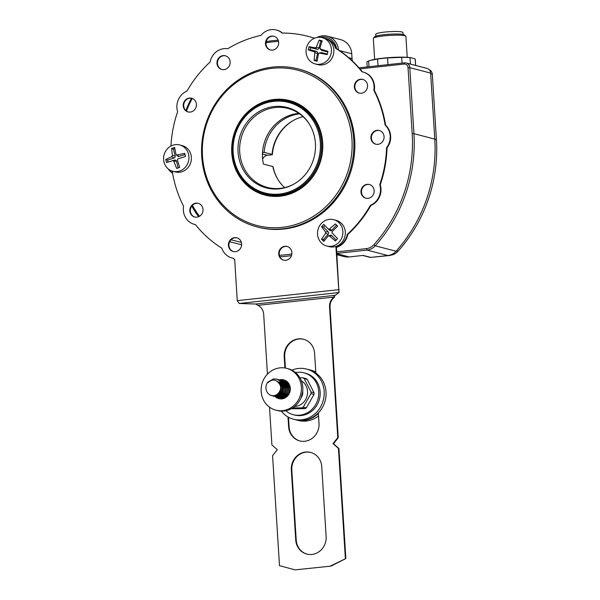 <?xml version="1.0" encoding="UTF-8"?>
<svg xmlns="http://www.w3.org/2000/svg" width="600" height="600" viewBox="0 0 600 600"><rect width="100%" height="100%" fill="white"/><g stroke="black" fill="none" stroke-linecap="round" stroke-linejoin="round"><path stroke-width="0.9" d="M362.737 255.458L369.945 257.332A2.723 2.527 -75.4 0 0 370.8 257.392L387.893 255.517A13.605 12.63 -75.4 0 0 396.06 251.228A144.218 133.898 -75.4 0 0 434.783 139.11L430.627 73.088A5.445 5.055 -75.4 0 0 426.93 68.377L406.095 62.963A5.445 5.055 104.6 0 1 409.793 67.665L413.947 133.688A144.218 133.898 104.6 0 1 375.225 245.805A13.605 12.63 104.6 0 1 367.058 250.095L336.81 253.417M201.712 156.308A81.63 75.787 104.6 0 1 298.267 68.948A81.63 75.787 104.6 0 1 353.715 139.59A81.63 75.787 104.6 0 1 257.168 226.95A81.63 75.787 104.6 0 1 201.712 156.308M351.96 139.597A80.273 74.528 -75.4 0 0 272.228 68.325A80.273 74.528 -75.4 0 0 202.493 156.038A80.273 74.528 -75.4 0 0 282.225 227.317A80.273 74.528 -75.4 0 0 351.96 139.597M322.702 142.815A48.84 45.345 104.6 0 1 280.267 196.192A48.84 45.345 104.6 0 1 231.75 152.82A48.84 45.345 104.6 0 1 274.185 99.45A48.84 45.345 104.6 0 1 322.702 142.815M232.455 152.812A48.3 44.843 -75.4 0 0 265.26 194.61A48.3 44.843 -75.4 0 0 322.388 142.928A48.3 44.843 -75.4 0 0 289.582 101.13A48.3 44.843 -75.4 0 0 232.455 152.812M265.8 194.752A48.3 44.843 104.6 0 1 248.835 185.475M171.113 170.692A14.962 13.898 -75.4 0 0 172.32 171.667M172.59 173.28A16.328 15.158 104.6 0 1 168.27 168.945M317.04 37.463A16.328 15.158 104.6 0 1 327.457 36.21A16.328 15.158 104.6 0 1 338.52 49.927M352.403 60.975A14.962 13.898 104.6 0 1 352.058 58.552L351.757 53.775A16.328 15.158 -75.4 0 0 340.665 39.645L327.457 36.21M266.197 41.64A108.84 101.055 104.6 0 1 278.197 40.23M278.543 41.415A107.483 99.788 -75.4 0 0 265.995 42.825M336.892 254.7L344.1 256.575A16.328 15.158 -75.4 0 0 349.23 256.942L363.173 255.413L370.8 257.392M336.72 251.895L366.48 248.618A12.247 11.37 -75.4 0 0 373.83 244.763A142.852 132.63 -75.4 0 0 412.185 133.703L408.037 67.68A4.08 3.787 -75.4 0 0 403.98 64.058L359.947 68.895M359.01 67.823L404.385 62.835A5.445 5.055 104.6 0 1 406.095 62.963M279.36 255.263A107.483 99.788 -75.4 0 0 291.855 253.92M291.472 255.562A108.84 101.055 104.6 0 1 279.862 256.74M198.548 216.743A108.84 101.055 104.6 0 1 191.767 206.093M192.413 205.312A107.483 99.788 -75.4 0 0 199.462 216.292M185.865 110.565A108.84 101.055 104.6 0 1 191.445 98.212M192.218 98.415A107.483 99.788 -75.4 0 0 186.488 111.075M270.788 101.1A48.3 44.843 104.6 0 1 290.115 101.273M336.6 48.69A14.962 13.898 -75.4 0 0 320.377 37.32M233.16 152.483A46.8 43.455 -75.4 0 0 279.653 194.04A46.8 43.455 -75.4 0 0 320.31 142.898A46.8 43.455 -75.4 0 0 273.817 101.34A46.8 43.455 -75.4 0 0 233.16 152.483M321.368 142.89A47.617 44.213 104.6 0 1 265.043 193.853A47.617 44.213 104.6 0 1 232.695 152.64A47.617 44.213 104.6 0 1 289.02 101.685A47.617 44.213 104.6 0 1 321.368 142.89M238.058 151.942A41.543 38.572 104.6 0 1 264.712 108.855A41.543 38.572 104.6 0 1 309.502 124.335A41.543 38.572 104.6 0 1 315.42 143.438A41.543 38.572 104.6 0 1 293.97 184.05A41.543 38.572 104.6 0 1 238.058 151.942M309.705 124.672A40.815 37.898 -75.4 0 0 287.993 108.442A40.815 37.898 -75.4 0 0 239.715 152.123A40.815 37.898 -75.4 0 0 267.442 187.447A40.815 37.898 -75.4 0 0 294.308 183.863M284.632 187.613A40.815 37.898 104.6 0 1 277.808 179.288A40.815 37.898 104.6 0 1 272.805 166.538L263.415 164.093A40.815 37.898 -75.4 0 1 262.808 160.335L262.71 160.305A40.815 37.898 104.6 0 1 262.507 158.055A40.815 37.898 104.6 0 1 298.875 113.363M262.515 152.528L264.12 152.347L272.04 154.41A40.815 37.898 104.6 0 1 293.07 120.623A40.815 37.898 104.6 0 1 303.082 116.677M264.12 152.347A40.815 37.898 104.6 0 1 299.587 113.858M293.407 120.427A41.543 38.572 -75.4 0 0 272.332 154.74L272.04 154.41M262.597 159.278A6.12 5.685 104.6 0 1 267.525 155.273L272.332 154.74M272.805 166.538L273.097 166.868A41.543 38.572 -75.4 0 0 278.01 179.618M279.75 195.772A47.617 44.213 104.6 0 1 267.487 194.49L279.847 195.765M302.88 107.235L291.465 102.323A47.617 44.213 104.6 0 1 302.798 107.175M367.207 66.922L366.907 62.205A24.218 3 176.4 0 1 368.618 60.968L370.793 60.278A22.86 2.835 -3.6 0 1 382.837 58.185A22.86 2.835 -3.6 0 1 411.158 57.735L415.192 58.988A24.218 3 176.4 0 1 415.252 59.168L415.643 65.445M370.14 60.48L377.61 59.025A24.218 3 176.4 0 1 382.373 58.425A24.218 3 176.4 0 1 387.57 57.93L401.722 57.33A24.218 3 176.4 0 1 410.033 57.645L411.562 57.81M407.228 57.323L405.908 36.398A16.328 2.025 176.4 0 0 405.765 36.15A16.328 2.025 176.4 0 0 383.745 35.895A16.328 2.025 176.4 0 0 373.433 38.182A16.328 2.025 176.4 0 0 373.32 38.445L374.64 59.37M373.433 38.182L374.7 36.773A14.962 1.853 -3.6 0 1 384.15 34.672A14.962 1.853 -3.6 0 1 404.34 34.912L405.765 36.15M375.907 36.157L375.788 34.23A13.605 1.688 -3.6 0 1 384.472 32.108A13.605 1.688 -3.6 0 1 402.938 32.52L403.065 34.447M368.618 60.968L368.978 66.727M415.597 65.43L415.192 58.988M410.033 57.645L410.438 64.088M402.09 63.09L401.722 57.33M387.57 57.93L387.99 64.642M378.03 65.738L377.61 59.025M370.71 257.4L389.625 255.51L393.33 254.625A13.605 12.63 104.6 0 0 398.002 251.25A143.67 133.387 -75.4 0 0 436.425 139.725L432.308 74.242L430.673 73.815M429.202 69.727A5.445 5.055 104.6 0 1 432.308 74.242M362.955 72.03L363.442 72.157A16.328 15.158 104.6 0 1 374.535 86.287A16.328 15.158 104.6 0 1 374.317 90.338A115.642 107.37 104.6 0 1 385.62 125.25A16.328 15.158 104.6 0 1 390.653 136.072A16.328 15.158 104.6 0 1 387.037 147.84A115.642 107.37 104.6 0 1 380.25 184.74A16.328 15.158 104.6 0 1 380.978 188.685A16.328 15.158 104.6 0 1 370.868 205.478L370.373 205.35A16.328 15.158 104.6 0 0 380.49 188.565A16.328 15.158 104.6 0 0 379.763 184.613A115.642 107.37 -75.4 0 0 386.55 147.712A16.328 15.158 104.6 0 0 390.165 135.945A16.328 15.158 104.6 0 0 385.132 125.123A115.642 107.37 -75.4 0 0 373.822 90.21A16.328 15.158 104.6 0 0 374.048 86.16A16.328 15.158 104.6 0 0 362.955 72.03A16.328 15.158 104.6 0 0 361.972 71.812A115.642 107.37 -75.4 0 0 335.61 48.248A16.328 15.158 104.6 0 0 325.358 38.422A16.328 15.158 104.6 0 0 324.248 38.182M222.03 69.525A7.072 6.57 104.6 0 1 217.47 63.472A7.072 6.57 104.6 0 1 225.593 55.838M230.153 61.898A7.072 6.57 104.6 0 1 221.782 69.465A7.072 6.57 104.6 0 1 216.975 63.345A7.072 6.57 104.6 0 1 225.345 55.77A7.072 6.57 104.6 0 1 230.153 61.898M359.423 93.15A7.072 6.57 104.6 0 1 354.855 87.097A7.072 6.57 104.6 0 1 362.978 79.463M367.545 85.523A7.072 6.57 104.6 0 1 359.175 93.09A7.072 6.57 104.6 0 1 354.368 86.97A7.072 6.57 104.6 0 1 362.737 79.395A7.072 6.57 104.6 0 1 367.545 85.523M366.03 198.248A7.072 6.57 104.6 0 1 361.47 192.188A7.072 6.57 104.6 0 1 369.593 184.56M374.153 190.613A7.072 6.57 104.6 0 1 365.782 198.188A7.072 6.57 104.6 0 1 360.983 192.06A7.072 6.57 104.6 0 1 369.345 184.493A7.072 6.57 104.6 0 1 374.153 190.613M233.483 251.558A7.072 6.57 104.6 0 1 228.923 245.498A7.072 6.57 104.6 0 1 237.045 237.87M241.605 243.923A7.072 6.57 104.6 0 1 233.235 251.498A7.072 6.57 104.6 0 1 228.428 245.37A7.072 6.57 104.6 0 1 236.798 237.803A7.072 6.57 104.6 0 1 241.605 243.923M194.895 217.065A7.072 6.57 104.6 0 1 190.335 211.013A7.072 6.57 104.6 0 1 198.458 203.377M203.017 209.43A7.072 6.57 104.6 0 1 194.647 217.005A7.072 6.57 104.6 0 1 189.847 210.885A7.072 6.57 104.6 0 1 198.21 203.31A7.072 6.57 104.6 0 1 203.017 209.43M188.288 111.968A7.072 6.57 104.6 0 1 183.72 105.915A7.072 6.57 104.6 0 1 191.843 98.288M196.41 104.34A7.072 6.57 104.6 0 1 188.04 111.907A7.072 6.57 104.6 0 1 183.233 105.788A7.072 6.57 104.6 0 1 191.602 98.212A7.072 6.57 104.6 0 1 196.41 104.34M283.77 260.205A7.072 6.57 104.6 0 1 279.21 254.145A7.072 6.57 104.6 0 1 287.332 246.517M291.892 252.57A7.072 6.57 104.6 0 1 283.522 260.145A7.072 6.57 104.6 0 1 278.715 254.017A7.072 6.57 104.6 0 1 287.085 246.45A7.072 6.57 104.6 0 1 291.892 252.57M375.96 144.24A7.072 6.57 104.6 0 1 371.4 138.188A7.072 6.57 104.6 0 1 379.522 130.56M384.082 136.613A7.072 6.57 104.6 0 1 375.72 144.18A7.072 6.57 104.6 0 1 370.913 138.06A7.072 6.57 104.6 0 1 379.282 130.493A7.072 6.57 104.6 0 1 384.082 136.613M270.548 50.01A7.072 6.57 104.6 0 1 265.98 43.957A7.072 6.57 104.6 0 1 274.103 36.33M278.67 42.383A7.072 6.57 104.6 0 1 270.3 49.95A7.072 6.57 104.6 0 1 265.493 43.83A7.072 6.57 104.6 0 1 273.862 36.263A7.072 6.57 104.6 0 1 278.67 42.383M387.037 147.84L386.55 147.712M374.317 90.338L373.822 90.21M233.587 258.337A16.328 15.158 104.6 0 1 232.515 258.105L232.028 257.978A16.328 15.158 104.6 0 1 221.775 248.153A115.642 107.37 -75.4 0 1 195.413 224.587A16.328 15.158 104.6 0 1 194.43 224.37A16.328 15.158 104.6 0 1 183.562 206.19A115.642 107.37 -75.4 0 1 172.26 171.278A16.328 15.158 104.6 0 1 171.998 171.038M267.442 374.153L263.67 314.197A10.883 10.103 104.6 0 0 258.015 305.415L255.855 304.02L239.205 303.495L237.263 300.638L234.667 259.388A119.722 111.157 104.6 0 1 233.647 258.952L233.58 258.285A16.328 15.158 104.6 0 1 232.028 257.978M195.442 224.625A16.328 15.158 104.6 0 1 194.917 224.498L194.43 224.37M282.48 33.06A16.328 15.158 104.6 0 0 276.847 30.128L276.36 30A16.328 15.158 104.6 0 0 260.903 35.4A115.642 107.37 -75.4 0 0 227.752 48.735A16.328 15.158 104.6 0 0 210.067 62.055A115.642 107.37 -75.4 0 0 187.012 91.058A16.328 15.158 104.6 0 0 177.623 111.788A115.642 107.37 -75.4 0 0 170.947 146.04M276.36 30A16.328 15.158 104.6 0 1 282.142 33.068A115.642 107.37 -75.4 0 1 307.808 36.285A115.642 107.37 -75.4 0 1 314.43 38.25M307.808 36.285L308.295 36.412A115.642 107.37 104.6 0 1 314.475 38.227M325.358 38.422L325.845 38.55A16.328 15.158 104.6 0 1 336.097 48.375L335.61 48.248M336.097 48.375A115.642 107.37 104.6 0 1 362.438 71.91M385.62 125.25L385.132 125.123M380.25 184.74L379.763 184.613M295.065 569.873L331.02 566.1L295.065 569.873L279.495 565.658L272.572 455.67L277.298 449.722L271.897 444.893L269.52 407.168M330.532 565.972L345.855 558.54L331.02 566.1M345.36 558.412L338.445 448.425L338.933 448.553L333.525 443.722L338.25 437.775L337.763 437.647L333.038 443.595L333.525 443.722M345.855 558.54L338.933 448.553M333.038 443.595L338.445 448.425M338.25 437.775L330.03 307.08A10.883 10.103 104.6 0 1 334.507 297.188L334.507 295.627M337.763 437.647L329.543 306.952A10.883 10.103 104.6 0 1 334.02 297.06L334.507 297.188M370.868 205.478A115.642 107.37 104.6 0 1 347.805 234.48L347.317 234.353A16.328 15.158 104.6 0 1 335.947 247.252L338.955 292.53L334.185 296.085L334.245 297.12M239.205 303.495L338.955 292.53L339.03 290.812M347.805 234.48A16.328 15.158 104.6 0 1 336.435 247.38L335.947 247.252M336.435 247.38L338.873 291.18M285.397 368.062L284.692 356.835A16.328 15.158 104.6 0 1 303.757 339.3M284.91 367.98L284.205 356.707A16.328 15.158 104.6 0 1 303.517 339.24A16.328 15.158 104.6 0 1 314.603 353.362L315.84 373.013M318.353 412.882L319.013 423.428A16.328 15.158 104.6 0 1 299.7 440.903A16.328 15.158 104.6 0 1 288.615 426.772L287.993 416.97M299.947 440.963A16.328 15.158 104.6 0 1 289.103 426.9L288.495 417.248M307.065 554.145A16.328 15.158 104.6 0 1 296.22 540.082L291.81 470.018A16.328 15.158 104.6 0 1 310.882 452.482M291.322 469.89A16.328 15.158 104.6 0 1 310.635 452.415A16.328 15.158 104.6 0 1 321.728 466.545L326.13 536.61A16.328 15.158 104.6 0 1 306.825 554.077A16.328 15.158 104.6 0 1 295.733 539.955L291.322 469.89L291.81 470.018M334.02 297.06L258.015 305.325M298.755 69.075A81.63 75.787 104.6 0 1 354.697 139.845A81.63 75.787 104.6 0 1 257.655 227.07M347.317 234.353A115.642 107.37 -75.4 0 0 370.373 205.35M298.995 69.142A81.63 75.787 104.6 0 1 299.49 69.262M258.39 227.265A81.63 75.787 104.6 0 1 257.895 227.138M280.38 397.95L283.41 398.115L287.032 396.487M283.478 380.925L286.995 382.553L290.085 388.268L288.48 394.68L283.207 398.062L279.765 397.77M279.135 397.627L282.165 397.793L287.438 394.41L289.043 387.99L285.952 382.282L282.862 380.745M282.24 380.603L285.75 382.23L288.847 387.945L287.243 394.357L281.97 397.74L278.52 397.447M277.89 397.305L280.928 397.463L286.192 394.088L287.798 387.668L284.707 381.96L281.625 380.423M280.995 380.272L284.513 381.907L287.603 387.623L285.998 394.035L280.725 397.418L277.275 397.125M276.653 396.982L279.683 397.14L284.955 393.765L286.56 387.345L283.462 381.638L280.38 380.1M279.75 379.95L283.267 381.585L286.358 387.293L284.752 393.713L279.487 397.095L276.038 396.795M275.407 396.653L278.438 396.817L283.71 393.435L285.315 387.022L282.225 381.315L279.135 379.77M278.513 379.627L282.022 381.263L285.12 386.97L283.515 393.39L278.243 396.765L274.793 396.472M274.163 396.33L277.2 396.495L282.472 393.112L284.07 386.7L280.98 380.985L277.897 379.447M277.267 379.305L280.785 380.94L283.875 386.647L282.27 393.06L276.998 396.442L273.548 396.15M272.925 396.007L275.955 396.173L281.228 392.79L282.832 386.377L279.743 380.663L276.653 379.125M267.892 382.222L268.17 382.538C272.362 378.9 276.03 379.267 279.165 383.647C283.882 389.393 276.278 398.347 270.173 395.077A8.64 8.018 104.6 0 1 267.743 382.185L273.472 378.923L276.555 379.103L279.54 380.61L282.63 386.325L281.025 392.737L275.76 396.12L271.47 395.482M302.745 393.412L302.692 391.425M302.572 392.34L301.118 397.597M290.325 388.778L287.19 382.605L283.575 380.955M277.673 381.615L279.038 382.447L281.43 386.798L280.245 391.688L277.98 393.697M277.567 381.525L280.282 382.77L282.697 387.375M281.513 391.972L276.66 394.658M281.993 383.505L283.942 387.697M282.757 392.295L279.225 394.815M278.827 394.897L276.435 394.778M278.168 382.118L281.265 382.53M281.49 382.627L282.907 383.535M283.23 383.835L285.18 388.02M284.002 392.618L280.462 395.138L281.115 395.678M280.072 395.22L278.513 395.272M278.28 395.235L276.623 394.68M278.565 382.612L281.235 382.485M281.423 382.515L282.502 382.853M282.735 382.95L284.153 383.858M284.475 384.158L286.425 388.342M285.24 392.94L281.707 395.46M281.317 395.55L279.757 395.595M279.525 395.558L278.49 395.28M278.317 395.213L277.02 394.44M278.955 383.235L281.385 382.718M281.55 382.718L282.472 382.808M282.66 382.837L283.748 383.175M283.98 383.272L285.39 384.18M285.712 384.48L287.67 388.665M286.485 393.263L282.952 395.783M282.555 395.873L281.002 395.918L282.007 396.21M280.763 395.88L279.735 395.61M279.562 395.543L278.767 395.123M278.625 395.033L277.545 394.065M284.685 395.963L284.19 396.112L284.843 396.645M283.8 396.195L282.24 396.24M280.808 395.865L280.005 395.445M288.968 393.908L285.435 396.435M284.377 396.592L283.485 396.562M283.252 396.533L282.218 396.255M282.045 396.188L281.25 395.768M280.335 395.04L279.765 394.388M286.282 396.84L284.722 396.885M284.048 396.765L283.462 396.577M285.772 397.155L284.978 396.735M283.86 395.798L283.493 395.362M283.395 395.22L282.915 394.41M282.832 394.23L282.457 393.127M282.397 392.873L282.322 390.705M282.78 388.935L283.913 387.045M284.093 386.842L284.955 386.033M285.112 385.912L285.923 385.403M286.08 385.327L286.875 384.99M287.025 384.945L287.722 384.765M286.08 396.967L285.42 396.442M285.3 396.33L284.737 395.685M284.64 395.543L284.16 394.732M268.17 382.538L267.743 382.185M291.907 370.163A25.92 24.06 104.6 0 1 298.418 368.468A25.92 24.06 104.6 0 1 306.555 369.053L308.423 369.54A25.92 24.06 104.6 0 1 325.95 396.345A25.92 24.06 104.6 0 1 303.51 420.285A25.92 24.06 104.6 0 1 295.373 419.7L293.505 419.22A25.92 24.06 104.6 0 1 281.257 411.112M306.555 369.053A25.92 24.06 104.6 0 1 324.09 395.865A25.92 24.06 104.6 0 1 301.642 419.805A25.92 24.06 104.6 0 1 293.505 419.22M318.54 415.957A25.92 24.06 104.6 0 1 306.308 421.013A25.92 24.06 104.6 0 1 298.17 420.428L295.86 419.827A25.92 24.06 104.6 0 1 295.612 419.768M318.382 413.467A25.92 24.06 104.6 0 1 303.998 420.412A25.92 24.06 104.6 0 1 295.86 419.827M308.663 369.6A25.92 24.06 104.6 0 1 308.91 369.668A25.92 24.06 104.6 0 1 315.825 372.795M308.91 369.668L311.22 370.267A25.92 24.06 104.6 0 1 315.78 372M295.605 372.63A21.6 20.055 104.6 0 1 304.05 372.862L305.468 373.23A21.6 20.055 104.6 0 1 320.055 395.827A21.6 20.055 104.6 0 1 294.593 415.035L293.175 414.668A21.6 20.055 104.6 0 1 285.69 410.752M304.05 372.862A21.6 20.055 104.6 0 1 318.638 395.46A21.6 20.055 104.6 0 1 293.175 414.668M286.702 368.355L288.12 368.722A21.6 20.055 104.6 0 1 302.115 394.59A21.6 20.055 104.6 0 1 277.245 410.528L275.827 410.16A21.6 20.055 104.6 0 1 261.84 384.285A21.6 20.055 104.6 0 1 286.702 368.355A21.6 20.055 104.6 0 1 300.697 394.222A21.6 20.055 104.6 0 1 275.827 410.16M279.45 379.86A9.712 9.015 104.6 0 1 283.71 379.86A9.712 9.015 104.6 0 1 290.002 391.485A9.712 9.015 104.6 0 1 278.82 398.655A9.712 9.015 104.6 0 1 275.108 396.577A9.712 9.015 104.6 0 1 275.04 396.518M280.853 380.228A9.712 9.015 104.6 0 1 284.415 380.07M279.54 398.805A9.712 9.015 104.6 0 1 276.525 396.945M294.675 406.433A13.74 12.758 -75.4 0 0 305.625 399.555A13.74 12.758 -75.4 0 0 301.35 380.79M292.725 407.865L301.957 407.895A17.01 15.788 104.6 0 0 303.3 407.077L310.98 393.623L314.002 394.41L306.33 407.865A17.01 15.788 -75.4 0 1 304.987 408.683L301.957 407.895M303.3 407.077L306.33 407.865M314.002 394.41A17.01 15.788 -75.4 0 0 314.055 392.783L311.025 391.995A17.01 15.788 104.6 0 1 310.98 393.623M311.025 391.995L304.178 378.593L307.2 379.38L314.055 392.783M307.2 379.38A17.01 15.788 -75.4 0 0 305.91 378.577L302.88 377.79A17.01 15.788 104.6 0 1 304.178 378.593M302.88 377.79L299.888 377.76M300.96 397.972A8.64 8.018 -75.4 0 0 301.575 397.028A8.64 8.018 -75.4 0 0 302.715 391.237M304.987 408.683L291.248 408.743M280.493 397.98A8.64 8.018 -75.4 0 0 285.892 397.388M289.267 384.405A8.64 8.018 -75.4 0 0 284.535 381.188M327.562 53.002L327.983 51.398L320.123 48.96L321.45 50.182A1.778 1.65 104.6 0 0 322.125 50.543L319.89 48.135L322.163 40.838L319.185 40.095L316.252 47.227L315.293 47.858L309.067 46.688L308.257 49.898L314.317 51.773L314.865 52.77L314.077 60.457L317.055 61.2L318.502 53.677L319.462 53.055L327.173 54.608L327.562 53.002M306.495 47.76A13.605 12.63 104.6 0 1 322.178 37.642A13.605 12.63 104.6 0 1 331.005 53.865A13.605 12.63 104.6 0 1 315.322 63.975A13.605 12.63 104.6 0 1 306.495 47.76M322.178 37.642L324.623 38.28A13.605 12.63 104.6 0 1 333.45 54.502A13.605 12.63 104.6 0 1 317.767 64.613L315.322 63.975M321.968 41.392L320.73 41.085L319.005 47.94A1.778 1.65 104.6 0 1 316.98 49.26L310.612 47.678L310.087 49.77L316.447 51.36A1.778 1.65 104.6 0 1 317.618 53.483L315.9 60.338L317.145 60.645M320.73 41.085L319.185 40.095M327.832 51.968L322.125 50.543M321.6 52.642L319.11 53.055L320.865 52.635A1.778 1.65 104.6 0 1 321.6 52.642L327.308 54.06M315.9 60.338L314.077 60.457M310.087 49.77L308.257 49.898M310.612 47.678L309.067 46.688M322.605 240.322L323.722 241.44L328.267 235.935L329.377 235.897L335.392 241.013L337.582 238.605L332.048 232.958L332.048 231.78L337.597 226.163L335.423 223.913L329.392 229.035L328.282 229.072L323.752 224.34L321.562 226.748L325.612 232.013L325.612 233.19L321.54 239.197L322.605 240.322M339.195 222.938A13.605 12.63 104.6 0 1 341.153 239.265A13.605 12.63 104.6 0 1 326.775 246.007A13.605 12.63 104.6 0 1 321.21 242.745A13.605 12.63 104.6 0 1 319.252 226.417A13.605 12.63 104.6 0 1 333.63 219.675A13.605 12.63 104.6 0 1 339.195 222.938M328.267 235.935L331.905 235.71L336.188 240.127M333.63 219.675L336.075 220.312A13.605 12.63 104.6 0 1 341.64 223.575A13.605 12.63 104.6 0 1 343.597 239.903A13.605 12.63 104.6 0 1 329.22 246.645L326.775 246.007M328.673 235.695L330.435 235.275A1.778 1.65 104.6 0 1 331.905 235.71M324.862 225.51L323.49 227.025L328.147 231.825A1.778 1.65 104.6 0 1 328.14 234.33L323.468 239.468L324.457 240.495M323.468 239.468L321.54 239.197M323.49 227.025L321.562 226.748M336.548 225.075L331.92 230.167A1.778 1.65 104.6 0 1 329.64 230.317L328.282 229.072M329.64 230.317A1.778 1.65 104.6 0 1 329.572 230.257L328.35 229.132M172.808 160.523L173.767 161.078L176.663 168.435L179.648 167.475L177.405 159.9L177.96 158.858L185.505 156.488L184.71 153.337L176.993 155.017L176.032 154.462L174.615 147.48L171.63 148.447L172.395 155.632L171.84 156.675L165.773 159.435L166.567 162.585L174.615 160.087A1.778 1.65 104.6 0 1 176.52 161.303L178.192 167.947M179.535 171.083A13.605 12.63 104.6 0 1 172.845 171.292A13.605 12.63 104.6 0 1 163.575 158.528A13.605 12.63 104.6 0 1 173.002 145.17A13.605 12.63 104.6 0 1 179.692 144.96A13.605 12.63 104.6 0 1 188.962 157.725A13.605 12.63 104.6 0 1 179.535 171.083M179.692 144.96L182.137 145.59A13.605 12.63 104.6 0 1 191.407 158.363A13.605 12.63 104.6 0 1 181.98 171.72A13.605 12.63 104.6 0 1 175.29 171.93L172.845 171.292M174.817 148.688L173.453 149.13L175.148 155.858A1.778 1.65 104.6 0 1 173.97 158.062L167.595 160.118L168.09 162.075M167.595 160.118L165.773 159.435M173.453 149.13L171.63 148.447M184.995 154.515L179.123 156.405A1.778 1.65 104.6 0 1 177.593 156.075L176.032 154.462M339.487 50.58L351.757 53.775M348.772 57.698L352.058 58.552M336.832 253.718L349.23 256.942M404.385 62.835L403.98 64.058M430.627 73.088L409.793 67.665L408.037 67.68M434.783 139.11L413.947 133.688L412.185 133.703M396.06 251.228L375.225 245.805L373.83 244.763M387.893 255.517L367.058 250.095L366.48 248.618M231.038 239.767L241.358 242.445M262.44 153.953L267.525 155.273M259.103 192.278A48.435 44.97 104.6 0 1 252.038 187.905M274.763 100.538A48.435 44.97 104.6 0 1 283.065 100.163M436.425 139.725L434.79 139.297M396.405 250.837L398.002 251.25M389.625 255.51L388.995 255.345M329.543 306.952L330.03 307.08M335.025 295.312L255.855 304.02M339.09 289.62L237.263 300.638M284.205 356.707L284.692 356.835M288.615 426.772L289.103 426.9M295.733 539.955L296.22 540.082M316.98 49.26L315.293 47.858M319.005 47.94L316.252 47.227M317.618 53.483L314.865 52.77M316.447 51.36L314.317 51.773M328.14 234.33L325.612 233.19M328.147 231.825L325.612 232.013M331.92 230.167L329.392 229.035M176.52 161.303L173.767 161.078M173.97 158.062L171.84 156.675M175.148 155.858L172.395 155.632M179.123 156.405L176.993 155.017M299.243 69.203L298.267 68.948M258.142 227.205L257.168 226.95M229.673 241.71L241.605 244.808"/></g></svg>
